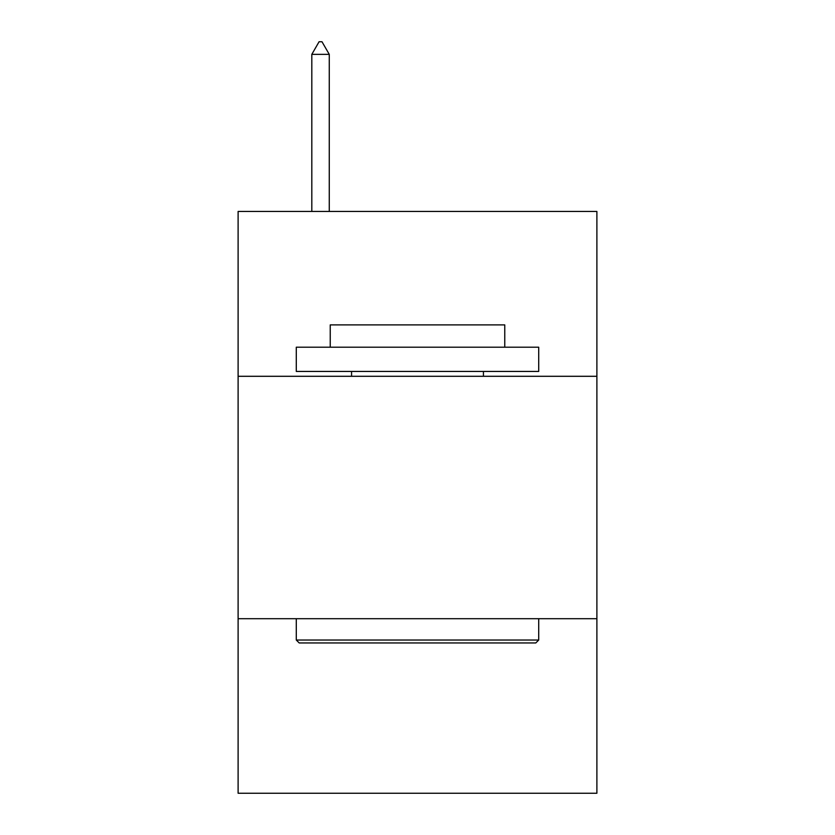<?xml version="1.0" encoding="UTF-8"?>
<svg xmlns="http://www.w3.org/2000/svg" width="835" height="835" viewBox="0 0 835 835"><rect width="100%" height="100%" fill="white"/><g stroke="black" fill="none" stroke-linecap="round" stroke-linejoin="round"><path stroke-width="1.25" d="M596.889 376.293L596.889 211.443L238.111 211.443L238.111 376.293L596.889 376.293L596.889 793.25L238.111 793.25L238.111 376.293M596.889 618.704L238.111 618.704M299.201 642.95L296.289 640.038L538.711 640.038L535.799 642.95L299.201 642.95M538.711 347.203L538.711 371.439L296.289 371.439L296.289 347.203L538.711 347.203M330.232 347.203L330.232 324.898L504.768 324.898L504.768 347.203M538.711 618.704L538.711 640.038M296.289 618.704L296.289 640.038M483.434 371.439L483.434 376.293M351.566 371.439L351.566 376.293M329.261 54.358L321.986 41.75L319.074 41.75L311.81 54.358L329.261 54.358L329.261 211.443M311.81 54.358L311.81 211.443"/></g></svg>
